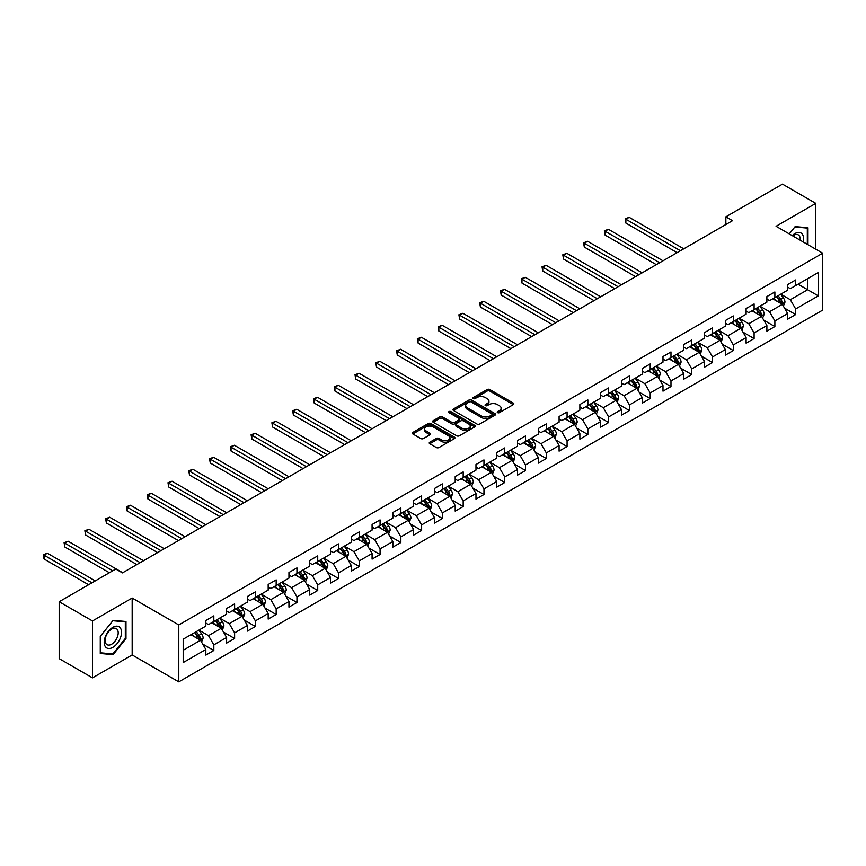 <?xml version="1.0" encoding="UTF-8"?>
<svg xmlns="http://www.w3.org/2000/svg" width="866" height="866" viewBox="0 0 866 866"><rect width="100%" height="100%" fill="white"/><g stroke="black" fill="none" stroke-linecap="round" stroke-linejoin="round"><path stroke-width="1.3" d="M497.593 412.638A1.299 0.747 0 0 0 499.422 412.638L513.311 404.617A1.851 1.072 0 0 0 513.852 403.87A1.851 1.072 0 0 0 513.311 403.112L489.777 389.527A1.851 1.072 0 0 0 487.157 389.527L473.269 397.548A1.299 0.747 0 0 0 472.89 398.079A1.299 0.747 0 0 0 473.269 398.598A1.299 0.747 0 0 0 475.098 398.598L476.895 397.559A5.921 3.421 0 0 1 485.263 397.559L487.222 398.696A5.921 3.421 0 0 1 488.954 401.11A5.921 3.421 0 0 1 487.222 403.524L485.425 404.563A1.299 0.747 0 0 0 485.047 405.093A1.299 0.747 0 0 0 485.425 405.624A1.299 0.747 0 0 0 487.255 405.624L489.052 404.584A5.921 3.421 0 0 1 497.42 404.584L499.39 405.721A5.921 3.421 0 0 1 501.122 408.135A5.921 3.421 0 0 1 499.39 410.549L497.593 411.588A1.299 0.747 0 0 0 497.214 412.119A1.299 0.747 0 0 0 497.593 412.638L497.593 411.588M429.763 442.212A1.851 1.072 0 0 0 429.222 442.97A1.851 1.072 0 0 0 429.763 443.728L436.367 447.538A1.851 1.072 0 0 0 438.975 447.538L454.412 438.629A1.851 1.072 0 0 0 454.953 437.871A1.851 1.072 0 0 0 454.412 437.114L430.878 423.528A1.851 1.072 0 0 0 428.259 423.528L412.833 432.437A1.851 1.072 0 0 0 412.292 433.195A1.851 1.072 0 0 0 412.833 433.953L420.811 438.553A1.851 1.072 0 0 0 423.42 438.553L430.023 434.743A1.851 1.072 0 0 0 430.564 433.985A1.851 1.072 0 0 0 430.023 433.227L426.072 430.943A4.947 2.858 0 0 1 424.621 428.93A4.947 2.858 0 0 1 427.674 426.288A4.947 2.858 0 0 1 433.065 426.906L448.556 435.858A4.947 2.858 0 0 1 450.006 437.871A4.947 2.858 0 0 1 446.953 440.513A4.947 2.858 0 0 1 441.563 439.896L438.975 438.402A1.851 1.072 0 0 0 436.367 438.402L429.763 442.212L429.763 443.728M132.173 598.038L92.478 620.954L59.18 601.729L59.18 658.636L92.478 677.862L132.173 654.945L178.797 681.867L178.797 624.949L132.173 598.038L132.173 654.945M815.772 249.202L815.772 203.358L776.077 226.286L822.7 253.197L178.797 624.949M815.772 203.358L782.474 184.133L725.86 216.825L725.86 224.511M59.18 601.729L115.784 569.049L122.452 572.891L732.517 220.668L725.86 216.825M477.025 424.059A1.851 1.072 0 0 0 479.645 424.059L495.071 415.15A1.851 1.072 0 0 0 495.612 414.403A1.851 1.072 0 0 0 495.071 413.645L471.537 400.06A1.851 1.072 0 0 0 468.917 400.06L453.492 408.958A1.851 1.072 0 0 0 452.95 409.715A1.851 1.072 0 0 0 453.492 410.473L477.025 424.059M449.497 412.92A1.299 0.747 0 0 1 450.818 413.104L474.72 426.906L459.316 435.793A1.851 1.072 0 0 1 456.696 435.793L433.162 422.207L439.766 418.43L439.766 416.892L433.162 420.703A1.851 1.072 0 0 0 432.621 421.461A1.851 1.072 0 0 0 433.162 422.207L433.162 420.703M439.766 418.43A1.851 1.072 0 0 1 442.374 418.43L442.374 416.892A1.851 1.072 0 0 0 439.766 416.892M442.374 416.892L451.922 422.402A1.851 1.072 0 0 0 454.542 422.402L458.915 419.869A1.851 1.072 0 0 0 459.456 419.112A1.851 1.072 0 0 0 458.915 418.365L448.978 412.627A1.299 0.747 0 0 1 448.599 412.097A1.299 0.747 0 0 1 449.4 411.404A1.299 0.747 0 0 1 450.818 411.567L474.741 425.379A1.851 1.072 0 0 1 475.282 426.137A1.851 1.072 0 0 1 474.741 426.895L474.741 425.379M178.797 681.867L822.7 310.104L822.7 253.197M202.709 644.066L213.826 650.485L213.826 644.867L226.611 637.484L226.611 643.102L234.61 638.491L234.61 632.873L247.395 625.49L247.395 631.108L255.383 626.497L255.383 620.879L268.179 613.496L268.179 619.103L276.167 614.492L276.167 608.885L288.952 601.502L288.952 607.109L296.951 602.498L296.951 596.88L309.736 589.497L309.736 595.115L317.725 590.504L317.725 584.886L330.509 577.503L330.509 583.121L338.509 578.499L338.509 572.891L351.293 565.509L351.293 571.116L359.282 566.505L359.282 560.897L372.077 553.504L372.077 559.122L380.066 554.511L380.066 548.892L392.85 541.51L392.85 547.128L400.85 542.517L400.85 536.898L413.634 529.516L413.634 535.134L421.623 530.512L421.623 524.904L434.407 517.522L434.407 523.129L442.407 518.518L442.407 512.899L455.191 505.517L455.191 511.135L463.18 506.523L463.18 500.905L475.975 493.523L475.975 499.141L483.964 494.518L483.964 488.911L496.748 481.528L496.748 487.136L504.748 482.524L504.748 476.917L517.532 469.534L517.532 475.142L525.521 470.53L525.521 464.912L538.306 457.529L538.306 463.148L546.305 458.536L546.305 452.918L559.09 445.535L559.09 451.154L567.078 446.531L567.078 440.924L579.874 433.541L579.874 439.149L587.862 434.537L587.862 428.919L600.647 421.536L600.647 427.155L608.646 422.543L608.646 416.925L621.431 409.542L621.431 415.16L629.42 410.549L629.42 404.931L642.204 397.548L642.204 403.166L650.204 398.544L650.204 392.937L662.988 385.554L662.988 391.161L670.977 386.55L670.977 380.932L683.772 373.549L683.772 379.167L691.761 374.556L691.761 368.938L704.545 361.555L704.545 367.173L712.545 362.551L712.545 356.944L725.329 349.561L725.329 355.168L733.318 350.557L733.318 344.949L746.113 337.567L746.113 343.174L754.102 338.563L754.102 332.945L766.886 325.562L766.886 331.18L774.875 326.569L774.875 320.95L787.67 313.568L787.67 319.186L795.659 314.564L795.659 308.956L818.305 295.88L818.305 272.498L807.653 278.657L807.653 289.731L818.305 295.88M213.826 650.485L205.837 655.097L205.837 649.489L183.191 662.555L183.191 639.184L205.837 626.107L205.837 620.489L213.826 615.878L213.826 621.496L226.611 614.113L226.611 608.495L234.61 603.883L234.61 609.491L247.395 602.108L247.395 596.501L255.383 591.889L255.383 597.497L268.179 590.114L268.179 584.496L276.167 579.884L276.167 585.503L288.952 578.12L288.952 572.502L296.951 567.89L296.951 573.508L309.736 566.126L309.736 560.508L317.725 555.896L317.725 561.504L330.509 554.121L330.509 548.514L338.509 543.891L338.509 549.509L351.293 542.127L351.293 536.509L359.282 531.897L359.282 537.515L372.077 530.133L372.077 524.515L380.066 519.903L380.066 525.51L392.85 518.128L392.85 512.52L400.85 507.909L400.85 513.516L413.634 506.134L413.634 500.526L421.623 495.904L421.623 501.522L434.407 494.14L434.407 488.521L442.407 483.91L442.407 489.528L455.191 482.145L455.191 476.527L463.18 471.916L463.18 477.523L475.975 470.141L475.975 464.533L483.964 459.911L483.964 465.529L496.748 458.146L496.748 452.528L504.748 447.917L504.748 453.535L517.532 446.152L517.532 440.534L525.521 435.923L525.521 441.541L538.306 434.158L538.306 428.54L546.305 423.929L546.305 429.536L559.09 422.153L559.09 416.546L567.078 411.924L567.078 417.542L579.874 410.159L579.874 404.541L587.862 399.93L587.862 405.548L600.647 398.165L600.647 392.547L608.646 387.936L608.646 393.543L621.431 386.16L621.431 380.553L629.42 375.941L629.42 381.549L642.204 374.166L642.204 368.559L650.204 363.936L650.204 369.555L662.988 362.172L662.988 356.554L670.977 351.942L670.977 357.561L683.772 350.178L683.772 344.56L691.761 339.948L691.761 345.556L704.545 338.173L704.545 332.566L712.545 327.943L712.545 333.562L725.329 326.179L725.329 320.561L733.318 315.949L733.318 321.567L746.113 314.185L746.113 308.567L754.102 303.955L754.102 309.573L766.886 302.191L766.886 296.573L774.875 291.961L774.875 297.568L787.67 290.186L787.67 284.578L795.659 279.956L795.659 285.574L818.305 272.498M211.694 622.719L221.285 628.261L208.5 635.644L198.909 630.102M205.837 623.033L208.5 624.57L213.826 621.496M208.5 635.644L213.826 644.867M221.285 628.261L226.611 637.484M232.478 610.725L242.069 616.267L229.274 623.65L219.683 618.107M226.611 611.039L229.274 612.576L234.61 609.491M229.274 623.65L234.61 632.873M242.069 616.267L247.395 625.49M253.251 598.731L262.842 604.262L250.058 611.645L240.467 606.113M247.395 599.034L250.058 600.571L255.383 597.497M250.058 611.645L255.383 620.879M262.842 604.262L268.179 613.496M274.035 586.737L283.626 592.268L270.841 599.651L261.251 594.119M268.179 587.04L270.841 588.577L276.167 585.503M270.841 599.651L276.167 608.885M283.626 592.268L288.952 601.502M294.819 574.732L304.41 580.274L291.615 587.657L282.024 582.114M288.952 575.046L291.615 576.583L296.951 573.508M291.615 587.657L296.951 596.88M304.41 580.274L309.736 589.497M315.592 562.738L325.183 568.28L312.399 575.663L302.808 570.12M309.736 563.041L312.399 564.578L317.725 561.504M312.399 575.663L317.725 584.886M325.183 568.28L330.509 577.503M336.376 550.744L345.967 556.275L333.183 563.658L323.592 558.126M330.509 551.047L333.183 552.584L338.509 549.509M333.183 563.658L338.509 572.891M345.967 556.275L351.293 565.509M357.149 538.739L366.74 544.281L353.956 551.664L344.365 546.121M351.293 539.053L353.956 540.59L359.282 537.515M353.956 551.664L359.282 560.897M366.74 544.281L372.077 553.504M377.933 526.745L387.524 532.287L374.74 539.67L365.149 534.127M372.077 527.058L374.74 528.596L380.066 525.51M374.74 539.67L380.066 548.892M387.524 532.287L392.85 541.51M398.717 514.75L408.308 520.282L395.513 527.665L385.922 522.133M392.85 515.053L395.513 516.591L400.85 513.516M395.513 527.665L400.85 536.898M408.308 520.282L413.634 529.516M419.49 502.756L429.081 508.288L416.297 515.671L406.706 510.139M413.634 503.059L416.297 504.597L421.623 501.522M416.297 515.671L421.623 524.904M429.081 508.288L434.407 517.522M440.274 490.751L449.865 496.294L437.081 503.676L427.49 498.134M434.407 491.065L437.081 492.602L442.407 489.528M437.081 503.676L442.407 512.899M449.865 496.294L455.191 505.517M461.048 478.757L470.639 484.3L457.854 491.682L448.263 486.14M455.191 479.06L457.854 480.608L463.18 477.523M457.854 491.682L463.18 500.905M470.639 484.3L475.975 493.523M481.832 466.763L491.423 472.295L478.638 479.677L469.047 474.146M475.975 467.066L478.638 468.603L483.964 465.529M478.638 479.677L483.964 488.911M491.423 472.295L496.748 481.528M502.616 454.769L512.207 460.301L499.411 467.683L489.82 462.152M496.748 455.072L499.411 456.609L504.748 453.535M499.411 467.683L504.748 476.917M512.207 460.301L517.532 469.534M523.389 442.764L532.98 448.307L520.195 455.689L510.604 450.147M517.532 443.078L520.195 444.615L525.521 441.541M520.195 455.689L525.521 464.912M532.98 448.307L538.306 457.529M544.173 430.77L553.764 436.302L540.979 443.695L531.388 438.153M538.306 431.073L540.979 432.61L546.305 429.536M540.979 443.695L546.305 452.918M553.764 436.302L559.09 445.535M564.946 418.776L574.537 424.308L561.753 431.69L552.162 426.159M559.09 419.079L561.753 420.616L567.078 417.542M561.753 431.69L567.078 440.924M574.537 424.308L579.874 433.541M585.73 406.771L595.321 412.313L582.537 419.696L572.946 414.154M579.874 407.085L582.537 408.622L587.862 405.548M582.537 419.696L587.862 428.919M595.321 412.313L600.647 421.536M606.514 394.777L616.105 400.319L603.31 407.702L593.719 402.16M600.647 395.091L603.31 396.628L608.646 393.543M603.31 407.702L608.646 416.925M616.105 400.319L621.431 409.542M627.287 382.783L636.878 388.314L624.094 395.697L614.503 390.165M621.431 383.086L624.094 384.623L629.42 381.549M624.094 395.697L629.42 404.931M636.878 388.314L642.204 397.548M648.071 370.789L657.662 376.32L644.878 383.703L635.287 378.171M642.204 371.092L644.878 372.629L650.204 369.555M644.878 383.703L650.204 392.937M657.662 376.32L662.988 385.554M668.855 358.784L678.446 364.326L665.651 371.709L656.06 366.166M662.988 359.098L665.651 360.635L670.977 357.561M665.651 371.709L670.977 380.932M678.446 364.326L683.772 373.549M689.628 346.79L699.219 352.332L686.435 359.715L676.844 354.172M683.772 347.093L686.435 348.641L691.761 345.556M686.435 359.715L691.761 368.938M699.219 352.332L704.545 361.555M710.412 334.796L720.003 340.327L707.208 347.71L697.617 342.178M704.545 335.099L707.208 336.636L712.545 333.562M707.208 347.71L712.545 356.944M720.003 340.327L725.329 349.561M731.185 322.801L740.776 328.333L727.992 335.716L718.401 330.184M725.329 323.105L727.992 324.642L733.318 321.567M727.992 335.716L733.318 344.949M740.776 328.333L746.113 337.567M751.969 310.797L761.56 316.339L748.776 323.722L739.185 318.179M746.113 311.111L748.776 312.648L754.102 309.573M748.776 323.722L754.102 332.945M761.56 316.339L766.886 325.562M772.753 298.802L782.344 304.334L769.549 311.717L759.958 306.185M766.886 299.106L769.549 300.643L774.875 297.568M769.549 311.717L774.875 320.95M782.344 304.334L787.67 313.568M798.062 284.189L807.653 289.731L790.333 299.723L780.742 294.191M787.67 287.111L790.333 288.649L795.659 285.574M790.333 299.723L795.659 308.956M92.478 620.954L92.478 677.862M183.191 650.258L200.511 640.255L190.921 634.724M200.511 640.255L205.837 649.489M784.542 308.144L795.659 314.564M763.758 320.139L774.875 326.569M742.974 332.143L754.102 338.563M722.201 344.138L733.318 350.557M701.417 356.132L712.545 362.551M680.644 368.137L691.761 374.556M659.86 380.131L670.977 386.55M639.076 392.125L650.204 398.544M618.302 404.119L629.42 410.549M597.518 416.124L608.646 422.543M576.745 428.118L587.862 434.537M555.961 440.112L567.078 446.531M535.177 452.106L546.305 458.536M514.404 464.111L525.521 470.53M493.62 476.105L504.748 482.524M472.836 488.099L483.964 494.518M452.063 500.104L463.18 506.523M431.279 512.098L442.407 518.518M410.506 524.092L421.623 530.512M389.722 536.086L400.85 542.517M368.938 548.091L380.066 554.511M348.164 560.086L359.282 566.505M327.38 572.08L338.509 578.499M306.607 584.074L317.725 590.504M285.823 596.079L296.951 602.498M265.039 608.073L276.167 614.492M244.266 620.067L255.383 626.497M223.482 632.072L234.61 638.491M807.978 244.699L807.978 227.747L795.129 226.6L789.262 233.896M100.272 653.484L113.121 654.631L125.981 638.632L125.981 621.496L113.121 620.348L100.272 636.337L100.272 653.484M125.31 638.253L125.981 638.632M111.768 653.841L113.121 654.631M498.102 412.822L499.39 412.086A5.921 3.421 0 0 0 501.122 409.672L501.122 408.135M488.954 401.11L488.954 402.647A5.921 3.421 0 0 1 487.222 405.061L485.945 405.808M513.289 404.639L489.777 391.064A1.851 1.072 0 0 0 487.157 391.064L473.789 398.782M495.049 415.171L471.537 401.597A1.851 1.072 0 0 0 468.917 401.597L453.513 410.484L453.492 408.958M491.801 414.922A1.299 0.747 0 0 0 492.18 414.403A1.299 0.747 0 0 0 491.801 413.872L471.147 401.943A1.299 0.747 0 0 0 469.318 401.943L467.413 403.036A5.921 3.421 0 0 0 465.681 405.45A5.921 3.421 0 0 0 467.413 407.864L481.539 416.016A5.921 3.421 0 0 0 489.907 416.016L491.801 414.922L491.801 416.459A1.299 0.747 0 0 0 492.18 415.94L492.18 414.403M465.681 405.45L465.681 406.988A5.921 3.421 0 0 0 467.413 409.401L467.413 407.864M491.801 416.459L489.907 417.564A5.921 3.421 0 0 1 481.539 417.564L467.413 409.401M442.374 418.43L451.922 423.939A1.851 1.072 0 0 0 454.542 423.939L458.915 421.406A1.851 1.072 0 0 0 459.456 420.649L459.456 419.112M461.827 428.118A4.947 2.858 0 0 0 467.218 428.735A4.947 2.858 0 0 0 470.27 426.094A4.947 2.858 0 0 0 468.82 424.08L463.364 420.93A1.851 1.072 0 0 0 460.744 420.93L456.371 423.452A1.851 1.072 0 0 0 455.83 424.21A1.851 1.072 0 0 0 456.371 424.968L461.827 428.118L461.827 429.655A4.947 2.858 0 0 0 467.218 430.272A4.947 2.858 0 0 0 470.27 427.631L470.27 426.094M455.83 424.21L455.83 425.747A1.851 1.072 0 0 0 456.371 426.505L456.371 424.968M461.827 429.655L456.371 426.505M450.006 437.871L450.006 439.408A4.947 2.858 0 0 1 446.953 442.05A4.947 2.858 0 0 1 441.563 441.433L438.975 439.939A1.851 1.072 0 0 0 436.367 439.939L429.785 443.738M424.621 428.93L424.621 430.467A4.947 2.858 0 0 0 426.072 432.491L426.072 430.943M430.023 433.227L430.023 434.743L426.072 432.491M454.379 438.64L430.878 425.065A1.851 1.072 0 0 0 428.259 425.065L412.855 433.963M783.394 306.163L784.975 302.169A4.99 2.879 -120 0 0 783.384 297.915L780.634 294.245M775.839 300.589L773.977 298.099M683.772 248.813L629.192 217.312L625.869 219.228L625.869 223.071L677.104 252.656M776.51 296.637L779.259 300.307A4.99 2.879 60 0 1 780.688 303.306L782.279 302.386A4.99 2.879 -120 0 0 780.851 299.376L778.101 295.707M776.856 296.432L779.898 300.502A2.544 1.472 60 0 1 780.363 301.281L782.279 302.386M625.869 223.071L625.133 218.806L680.438 250.739M625.133 218.806L629.192 217.312M806.495 227.617L807.318 228.094L807.318 244.32M789.294 233.907L794.858 226.979L807.318 228.094M803.107 241.885A12.243 7.069 120 0 0 800.985 232.976A12.243 7.069 120 0 0 792.217 235.595M800.141 240.174A9.266 5.348 120 0 0 798.279 234.859A9.266 5.348 120 0 0 792.747 235.909M112.861 647.335A12.243 7.069 120 0 0 121.521 632.332A12.243 7.069 120 0 0 112.861 627.341A12.243 7.069 120 0 0 104.201 642.334A12.243 7.069 120 0 0 112.861 647.335M111.649 644.207A9.266 5.348 120 0 0 117.7 636.034A9.266 5.348 120 0 0 116.282 628.608A9.266 5.348 120 0 0 111.649 629.062A9.266 5.348 120 0 0 105.587 637.235A9.266 5.348 120 0 0 107.005 644.661A9.266 5.348 120 0 0 111.649 644.207M100.402 636.218L112.861 620.727L125.31 621.842L125.31 638.448L112.861 653.938L100.402 652.823L100.38 636.207M124.487 621.366L125.31 621.842M762.61 318.158L764.202 314.163A4.99 2.879 -120 0 0 762.6 309.92L759.85 306.25M755.065 312.583L753.193 310.093M662.988 260.807L608.419 229.306L605.085 231.222L605.085 235.076L656.331 264.66M755.726 308.632L758.475 312.301A4.99 2.879 60 0 1 759.904 315.3L761.506 314.38A4.99 2.879 -120 0 0 760.077 311.381L757.328 307.711M756.072 308.426L759.125 312.496A2.544 1.472 60 0 1 759.579 313.275L761.506 314.38M605.085 235.076L604.349 230.8L659.654 262.734M604.349 230.8L608.419 229.306M741.837 330.152L743.418 326.168A4.99 2.879 -120 0 0 741.826 321.914L739.077 318.244M734.281 324.577L732.42 322.087M642.204 272.812L587.635 241.3L584.301 243.227L584.301 247.07L635.547 276.655M734.942 320.626L737.691 324.295A4.99 2.879 60 0 1 739.12 327.305L740.722 326.374A4.99 2.879 -120 0 0 739.293 323.375L736.544 319.706M735.288 320.431L738.341 324.501A2.544 1.472 60 0 1 738.806 325.27L740.722 326.374M584.301 247.07L583.576 242.805L638.881 274.728M583.576 242.805L587.635 241.3M721.053 342.157L722.634 338.162A4.99 2.879 -120 0 0 721.042 333.908L718.293 330.238M713.497 336.582L711.635 334.081M621.431 284.806L566.851 253.294L563.528 255.221L563.528 259.064L614.773 288.649M714.169 332.62L716.918 336.289A4.99 2.879 60 0 1 718.347 339.299L719.938 338.379A4.99 2.879 -120 0 0 718.509 335.369L715.76 331.7M714.515 332.425L717.568 336.495A2.544 1.472 60 0 1 718.022 337.264L719.938 338.379M563.528 259.064L562.792 254.799L618.097 286.733M562.792 254.799L566.851 253.294M700.269 354.151L701.861 350.156A4.99 2.879 -120 0 0 700.269 345.913L697.52 342.232M692.724 348.576L690.852 346.086M600.647 296.8L546.078 265.299L542.744 267.215L542.744 271.058L593.989 300.643M693.385 344.625L696.134 348.294A4.99 2.879 60 0 1 697.563 351.293L699.165 350.373A4.99 2.879 -120 0 0 697.736 347.363L694.987 343.694M693.731 344.419L696.784 348.489A2.544 1.472 60 0 1 697.249 349.269L699.165 350.373M542.744 271.058L542.019 266.793L597.323 298.727M542.019 266.793L546.078 265.299M679.496 366.145L681.077 362.15A4.99 2.879 -120 0 0 679.485 357.907L676.736 354.237M671.94 360.57L670.078 358.08M579.874 308.805L525.294 277.293L521.971 279.22L521.971 283.063L573.205 312.648M672.601 356.619L675.35 360.288A4.99 2.879 60 0 1 676.779 363.287L678.381 362.367A4.99 2.879 -120 0 0 676.952 359.368L674.203 355.699M672.958 356.413L676 360.494A2.544 1.472 60 0 1 676.465 361.263L678.381 362.367M521.971 283.063L521.235 278.787L576.54 310.721M521.235 278.787L525.294 277.293M658.712 378.15L660.293 374.155A4.99 2.879 -120 0 0 658.701 369.901L655.952 366.231M651.167 372.575L649.294 370.074M559.09 320.799L504.521 289.287L501.187 291.214L501.187 295.057L552.432 324.642M651.827 368.613L654.577 372.283A4.99 2.879 60 0 1 656.006 375.292L657.608 374.361A4.99 2.879 -120 0 0 656.179 371.362L653.429 367.693M652.174 368.418L655.226 372.488A2.544 1.472 60 0 1 655.681 373.257L657.608 374.361M501.187 295.057L500.451 290.792L555.755 322.715M500.451 290.792L504.521 289.287M637.939 390.144L639.519 386.149A4.99 2.879 -120 0 0 637.928 381.895L635.179 378.225M630.383 384.569L628.51 382.079M538.306 332.793L483.737 301.281L480.403 303.208L480.403 307.051L531.648 336.636M631.043 380.618L633.793 384.288A4.99 2.879 60 0 1 635.222 387.286L636.824 386.366A4.99 2.879 -120 0 0 635.395 383.357L632.645 379.687M631.39 380.412L634.442 384.482A2.544 1.472 60 0 1 634.908 385.251L636.824 386.366M480.403 307.051L479.677 302.786L534.982 334.72M479.677 302.786L483.737 301.281M617.155 402.138L618.735 398.144A4.99 2.879 -120 0 0 617.144 393.9L614.395 390.23M609.599 396.563L607.737 394.073M517.532 344.787L462.953 313.286L459.63 315.202L459.63 319.056L510.875 348.641M610.27 392.612L613.02 396.282A4.99 2.879 60 0 1 614.449 399.28L616.04 398.36A4.99 2.879 -120 0 0 614.611 395.361L611.861 391.692M610.617 392.406L613.669 396.476A2.544 1.472 60 0 1 614.124 397.256L616.04 398.36M459.63 319.056L458.893 314.78L514.198 346.714M458.893 314.78L462.953 313.286M596.371 414.132L597.962 410.148A4.99 2.879 -120 0 0 596.371 405.894L593.621 402.225M588.826 408.557L586.953 406.067M496.748 356.792L442.18 325.28L438.845 327.207L438.845 331.05L490.091 360.635M589.486 404.606L592.236 408.276A4.99 2.879 60 0 1 593.665 411.274L595.267 410.354A4.99 2.879 -120 0 0 593.838 407.356L591.088 403.686M589.833 404.411L592.885 408.481A2.544 1.472 60 0 1 593.351 409.25L595.267 410.354M438.845 331.05L438.12 326.785L493.425 358.708M438.12 326.785L442.18 325.28M575.598 426.137L577.178 422.143A4.99 2.879 -120 0 0 575.587 417.888L572.837 414.219M568.042 420.562L566.18 418.061M475.975 368.786L421.396 337.275L418.072 339.201L418.072 343.044L469.307 372.629M568.702 416.6L571.452 420.27A4.99 2.879 60 0 1 572.881 423.279L574.483 422.359A4.99 2.879 -120 0 0 573.054 419.35L570.304 415.68M569.059 416.405L572.101 420.475A2.544 1.472 60 0 1 572.567 421.244L574.483 422.359M418.072 343.044L417.336 338.779L472.641 370.702M417.336 338.779L421.396 337.275M554.814 438.131L556.394 434.137A4.99 2.879 -120 0 0 554.803 429.882L552.053 426.213M547.269 432.556L545.396 430.066M455.191 380.78L400.622 349.279L397.288 351.195L397.288 355.038L448.534 384.623M547.929 428.605L550.679 432.275A4.99 2.879 60 0 1 552.107 435.273L553.699 434.353A4.99 2.879 -120 0 0 552.27 431.344L549.531 427.674M548.275 428.399L551.328 432.47A2.544 1.472 60 0 1 551.783 433.249L553.699 434.353M397.288 355.038L396.552 350.773L451.857 382.707M396.552 350.773L400.622 349.279M534.03 450.125L535.621 446.131A4.99 2.879 -120 0 0 534.03 441.887L531.28 438.218M526.485 444.55L524.612 442.061M434.407 392.774L379.838 361.274L376.504 363.19L376.504 367.043L427.75 396.628M527.145 440.599L529.895 444.269A4.99 2.879 60 0 1 531.323 447.267L532.926 446.347A4.99 2.879 -120 0 0 531.497 443.349L528.747 439.679M527.491 440.393L530.544 444.464A2.544 1.472 60 0 1 531.01 445.243L532.926 446.347M376.504 367.043L375.779 362.767L431.084 394.701M375.779 362.767L379.838 361.274M513.257 462.119L514.837 458.136A4.99 2.879 -120 0 0 513.246 453.881L510.496 450.212M505.701 456.544L503.839 454.055M413.634 404.779L359.054 373.268L355.731 375.195L355.731 379.037L406.977 408.622M506.372 452.593L509.121 456.263A4.99 2.879 60 0 1 510.55 459.272L512.142 458.341A4.99 2.879 -120 0 0 510.713 455.343L507.963 451.673M506.718 452.398L509.771 456.469A2.544 1.472 60 0 1 510.226 457.237L512.142 458.341M355.731 379.037L354.995 374.772L410.3 406.695M354.995 374.772L359.054 373.268M492.473 474.124L494.064 470.13A4.99 2.879 -120 0 0 492.462 465.876L489.712 462.206M484.928 468.549L483.055 466.049M392.85 416.773L338.281 385.262L334.947 387.189L334.947 391.031L386.193 420.616M485.588 464.587L488.337 468.257A4.99 2.879 60 0 1 489.766 471.266L491.368 470.346A4.99 2.879 -120 0 0 489.94 467.337L487.19 463.667M485.934 464.392L488.987 468.463A2.544 1.472 60 0 1 489.452 469.231L491.368 470.346M334.947 391.031L334.211 386.766L389.527 418.7M334.211 386.766L338.281 385.262M471.699 486.118L473.28 482.124A4.99 2.879 -120 0 0 471.689 477.88L468.939 474.211M464.144 480.543L462.282 478.054M372.077 428.767L317.497 397.267L314.174 399.183L314.174 403.026L365.409 432.61M464.804 476.592L467.553 480.262A4.99 2.879 60 0 1 468.982 483.26L470.584 482.34A4.99 2.879 -120 0 0 469.155 479.342L466.406 475.661M465.161 476.387L468.203 480.457A2.544 1.472 60 0 1 468.668 481.236L470.584 482.34M314.174 403.026L313.438 398.761L368.743 430.694M313.438 398.761L317.497 397.267M450.915 498.112L452.496 494.118A4.99 2.879 -120 0 0 450.905 489.875L448.155 486.205M443.37 492.538L441.498 490.048M351.293 440.772L296.724 409.261L293.39 411.188L293.39 415.03L344.636 444.615M444.031 488.586L446.78 492.256A4.99 2.879 60 0 1 448.209 495.255L449.8 494.334A4.99 2.879 -120 0 0 448.371 491.336L445.622 487.666M444.377 488.381L447.43 492.462A2.544 1.472 60 0 1 447.884 493.23L449.8 494.334M293.39 415.03L292.654 410.755L347.959 442.688M292.654 410.755L296.724 409.261M430.131 510.117L431.723 506.123A4.99 2.879 -120 0 0 430.131 501.869L427.382 498.199M422.586 504.542L420.714 502.042M330.509 452.766L275.94 421.255L272.606 423.182L272.606 427.025L323.852 456.609M423.247 500.58L425.996 504.25A4.99 2.879 60 0 1 427.425 507.26L429.027 506.329A4.99 2.879 -120 0 0 427.598 503.33L424.849 499.66M423.593 500.386L426.646 504.456A2.544 1.472 60 0 1 427.111 505.224L429.027 506.329M272.606 427.025L271.881 422.76L327.186 454.682M271.881 422.76L275.94 421.255M409.358 522.111L410.939 518.117A4.99 2.879 -120 0 0 409.347 513.863L406.598 510.193M401.802 516.537L399.94 514.047M309.736 464.761L255.156 433.249L251.833 435.176L251.833 439.019L303.068 468.603M402.474 512.585L405.223 516.255A4.99 2.879 60 0 1 406.652 519.254L408.243 518.333A4.99 2.879 -120 0 0 406.814 515.324L404.065 511.654M402.82 512.38L405.873 516.45A2.544 1.472 60 0 1 406.327 517.219L408.243 518.333M251.833 439.019L251.097 434.754L306.402 466.687M251.097 434.754L255.156 433.249M388.574 534.106L390.165 530.111A4.99 2.879 -120 0 0 388.563 525.868L385.814 522.198M381.029 528.531L379.156 526.041M288.952 476.755L234.383 445.254L231.049 447.17L231.049 451.024L282.294 480.608M381.69 524.58L384.439 528.249A4.99 2.879 60 0 1 385.868 531.248L387.47 530.328A4.99 2.879 -120 0 0 386.041 527.329L383.292 523.659M382.036 524.374L385.089 528.444A2.544 1.472 60 0 1 385.554 529.223L387.47 530.328M231.049 451.024L230.313 446.748L285.628 478.681M230.313 446.748L234.383 445.254M367.801 546.1L369.381 542.116A4.99 2.879 -120 0 0 367.79 537.862L365.041 534.192M360.245 540.525L358.383 538.035M268.179 488.76L213.599 457.248L210.276 459.175L210.276 463.018L261.51 492.602M360.905 536.574L363.655 540.243A4.99 2.879 60 0 1 365.084 543.253L366.686 542.322A4.99 2.879 -120 0 0 365.257 539.323L362.508 535.653M361.263 536.379L364.305 540.449A2.544 1.472 60 0 1 364.77 541.218L366.686 542.322M210.276 463.018L209.54 458.753L264.844 490.676M209.54 458.753L213.599 457.248M347.017 558.105L348.597 554.11A4.99 2.879 -120 0 0 347.006 549.856L344.257 546.186M339.472 552.53L337.599 550.029M247.395 500.754L192.826 469.242L189.492 471.169L189.492 475.012L240.737 504.597M340.132 548.568L342.882 552.237A4.99 2.879 60 0 1 344.311 555.247L345.902 554.327A4.99 2.879 -120 0 0 344.473 551.317L341.724 547.648M340.479 548.373L343.531 552.443A2.544 1.472 60 0 1 343.986 553.212L345.902 554.327M189.492 475.012L188.756 470.747L244.06 502.681M188.756 470.747L192.826 469.242M326.233 570.099L327.824 566.104A4.99 2.879 -120 0 0 326.233 561.85L323.483 558.18M318.688 564.524L316.815 562.034M226.611 512.748L172.042 481.247L168.708 483.163L168.708 487.006L219.953 516.591M319.348 560.573L322.098 564.242A4.99 2.879 60 0 1 323.527 567.241L325.129 566.321A4.99 2.879 -120 0 0 323.7 563.311L320.95 559.642M319.695 560.367L322.747 564.437A2.544 1.472 60 0 1 323.213 565.217L325.129 566.321M168.708 487.006L167.982 482.741L223.287 514.675M167.982 482.741L172.042 481.247M305.46 582.093L307.04 578.098A4.99 2.879 -120 0 0 305.449 573.855L302.699 570.185M297.904 576.518L296.042 574.028M205.837 524.742L151.258 493.241L147.934 495.157L147.934 499.011L199.169 528.596M298.575 572.567L301.325 576.236A4.99 2.879 60 0 1 302.754 579.235L304.345 578.315A4.99 2.879 -120 0 0 302.916 575.316L300.166 571.647M298.922 572.361L301.963 576.431A2.544 1.472 60 0 1 302.429 577.211L304.345 578.315M147.934 499.011L147.198 494.735L202.503 526.669M147.198 494.735L151.258 493.241M284.676 594.087L286.267 590.103A4.99 2.879 -120 0 0 284.665 585.849L281.915 582.179M277.131 588.512L275.258 586.022M185.053 536.747L130.485 505.235L127.15 507.162L127.15 511.005L178.396 540.59M277.791 584.561L280.541 588.231A4.99 2.879 60 0 1 281.97 591.24L283.572 590.309A4.99 2.879 -120 0 0 282.143 587.31L279.393 583.641M278.138 584.366L281.19 588.436A2.544 1.472 60 0 1 281.656 589.205L283.572 590.309M127.15 511.005L126.414 506.74L181.719 538.663M126.414 506.74L130.485 505.235M263.903 606.092L265.483 602.097A4.99 2.879 -120 0 0 263.892 597.843L261.142 594.173M256.347 600.517L254.485 598.016M164.28 548.741L109.701 517.229L106.366 519.156L106.366 522.999L157.612 552.584M257.007 596.555L259.757 600.235A4.99 2.879 60 0 1 261.186 603.234L262.788 602.314A4.99 2.879 -120 0 0 261.359 599.304L258.609 595.635M257.364 596.36L260.406 600.43A2.544 1.472 60 0 1 260.872 601.199L262.788 602.314M106.366 522.999L105.641 518.734L160.946 550.668M105.641 518.734L109.701 517.229M243.119 618.086L244.699 614.091A4.99 2.879 -120 0 0 243.108 609.848L240.358 606.178M235.563 612.511L233.701 610.021M143.496 560.735L88.927 529.234L85.593 531.15L85.593 534.993L136.839 564.578M236.234 608.56L238.984 612.23A4.99 2.879 60 0 1 240.412 615.228L242.004 614.308A4.99 2.879 -120 0 0 240.575 611.309L237.825 607.64M236.58 608.354L239.633 612.424A2.544 1.472 60 0 1 240.088 613.204L242.004 614.308M85.593 534.993L84.857 530.728L140.162 562.662M84.857 530.728L88.927 529.234M222.335 630.08L223.926 626.096A4.99 2.879 -120 0 0 222.335 621.842L219.585 618.172M214.79 624.505L212.917 622.015M122.712 572.74L68.143 541.228L64.809 543.155L64.809 546.998L109.397 572.74M215.45 620.554L218.2 624.224A4.99 2.879 60 0 1 219.628 627.222L221.231 626.302A4.99 2.879 -120 0 0 219.802 623.303L217.052 619.634M215.796 620.348L218.849 624.429A2.544 1.472 60 0 1 219.315 625.198L221.231 626.302M64.809 546.998L64.084 542.722L112.721 570.813M64.084 542.722L68.143 541.228M201.561 642.085L203.142 638.09A4.99 2.879 -120 0 0 201.551 633.836L198.801 630.167M194.006 636.51L192.144 634.009M95.271 580.891L47.359 553.222L44.036 555.149L44.036 558.992L88.613 584.734M194.677 632.548L197.426 636.218A4.99 2.879 60 0 1 198.855 639.227L200.447 638.296A4.99 2.879 -120 0 0 199.018 635.298L196.268 631.628M195.023 632.353L198.065 636.423A2.544 1.472 60 0 1 198.531 637.192L200.447 638.296M44.036 558.992L43.3 554.727L91.948 582.807M43.3 554.727L47.359 553.222M499.39 412.086L499.39 410.549M485.425 405.624L485.425 404.563M487.222 405.061L487.222 403.524M473.269 398.598L473.269 397.548M487.157 391.064L487.157 389.527M489.777 391.064L489.777 389.527M513.311 404.617L513.311 403.112M468.917 401.597L468.917 400.06M471.537 401.597L471.537 400.06M495.071 415.15L495.071 413.645M481.539 417.564L481.539 416.016M489.907 417.564L489.907 416.016M451.922 423.939L451.922 422.402M454.542 423.939L454.542 422.402M458.915 421.406L458.915 419.869M450.818 413.104L450.818 411.567M436.367 439.939L436.367 438.402M438.975 439.939L438.975 438.402M441.563 441.433L441.563 439.896M412.833 433.953L412.833 432.437M428.259 425.065L428.259 423.528M430.878 425.065L430.878 423.528M454.412 438.629L454.412 437.114M781.846 304.053L784.942 302.266M780.851 299.376L783.384 297.915M777.3 301.433L779.259 300.307M761.062 316.047L764.158 314.261M760.077 311.381L762.6 309.92M756.527 313.427L758.475 312.301M740.289 328.052L743.385 326.265M739.293 323.375L741.826 321.914M735.743 325.421L737.691 324.295M719.505 340.046L722.601 338.26M718.509 335.369L721.042 333.908M714.959 337.426L716.918 336.289M698.732 352.04L701.828 350.254M697.736 347.363L700.269 345.913M694.186 349.42L696.134 348.294M677.948 364.045L681.044 362.248M676.952 359.368L679.485 357.907M673.402 361.414L675.35 360.288M657.164 376.039L660.26 374.253M656.179 371.362L658.701 369.901M652.628 373.408L654.577 372.283M636.391 388.033L639.487 386.247M635.395 383.357L637.928 381.895M631.844 385.413L633.793 384.288M615.607 400.027L618.703 398.241M614.611 395.361L617.144 393.9M611.06 397.407L613.02 396.282M594.834 412.032L597.93 410.235M593.838 407.356L596.371 405.894M590.287 409.401L592.236 408.276M574.05 424.026L577.146 422.24M573.054 419.35L575.587 417.888M569.503 421.406L571.452 420.27M553.266 436.02L556.362 434.234M552.27 431.344L554.803 429.882M548.719 433.401L550.679 432.275M532.493 448.014L535.589 446.228M531.497 443.349L534.03 441.887M527.946 445.395L529.895 444.269M511.709 460.019L514.805 458.233M510.713 455.343L513.246 453.881M507.162 457.389L509.121 456.263M490.935 472.013L494.031 470.227M489.94 467.337L492.462 465.876M486.389 469.394L488.337 468.257M470.151 484.007L473.247 482.221M469.155 479.342L471.689 477.88M465.605 481.388L467.553 480.262M449.367 496.012L452.463 494.215M448.371 491.336L450.905 489.875M444.821 493.382L446.78 492.256M428.594 508.006L431.69 506.22M427.598 503.33L430.131 501.869M424.048 505.376L425.996 504.25M407.81 520.001L410.906 518.214M406.814 515.324L409.347 513.863M403.264 517.381L405.223 516.255M387.026 531.995L390.133 530.209M386.041 527.329L388.563 525.868M382.491 529.375L384.439 528.249M366.253 544L369.349 542.213M365.257 539.323L367.79 537.862M361.707 541.369L363.655 540.243M345.469 555.994L348.565 554.208M344.473 551.317L347.006 549.856M340.923 553.374L342.882 552.237M324.696 567.988L327.792 566.202M323.7 563.311L326.233 561.85M320.149 565.368L322.098 564.242M303.912 579.993L307.008 578.196M302.916 575.316L305.449 573.855M299.365 577.362L301.325 576.236M283.128 591.987L286.235 590.201M282.143 587.31L284.665 585.849M278.592 589.356L280.541 588.231M262.355 603.981L265.451 602.195M261.359 599.304L263.892 597.843M257.808 601.361L259.757 600.235M241.571 615.975L244.667 614.189M240.575 611.309L243.108 609.848M237.024 613.355L238.984 612.23M220.798 627.98L223.893 626.183M219.802 623.303L222.335 621.842M216.251 625.349L218.2 624.224M200.014 639.974L203.109 638.188M199.018 635.298L201.551 633.836M195.467 637.344L197.426 636.218"/></g></svg>
